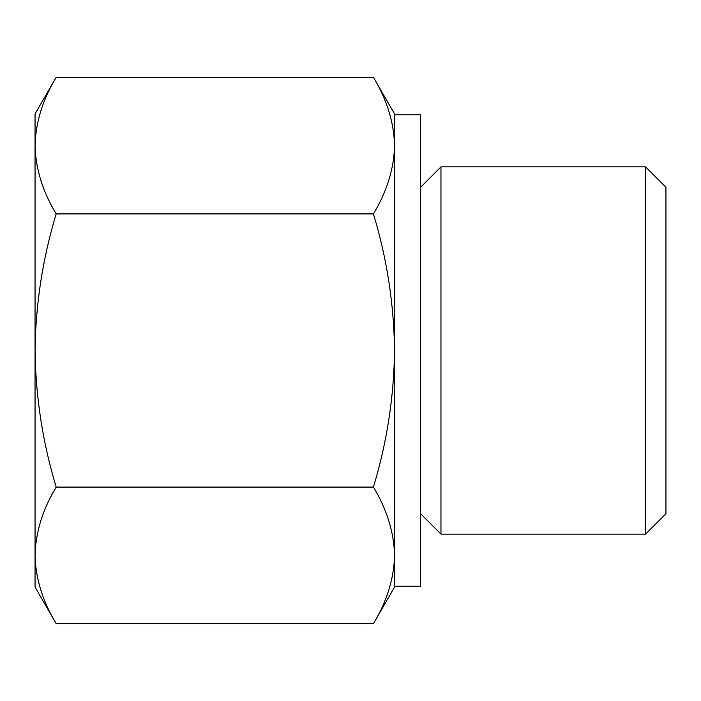 <?xml version="1.0" encoding="UTF-8"?>
<svg xmlns="http://www.w3.org/2000/svg" width="701" height="701" viewBox="0 0 701 701"><rect width="100%" height="100%" fill="white"/><g stroke="black" fill="none" stroke-linecap="round" stroke-linejoin="round"><path stroke-width="1.05" d="M56.185 487.09C42.691 509.399 35.646 532.164 35.05 555.394L35.05 350.5C35.681 397.187 42.726 442.717 56.185 487.09L373.423 487.09C386.891 442.699 393.936 397.169 394.549 350.5C393.927 303.813 386.882 258.283 373.423 213.91C386.917 191.601 393.962 168.836 394.558 145.606C393.944 122.395 386.899 99.63 373.423 77.312C386.917 99.612 393.962 122.377 394.558 145.606M35.05 555.394C35.663 578.605 42.7 601.37 56.185 623.688C42.691 601.388 35.646 578.623 35.05 555.394L35.05 587.087L56.185 623.688L373.423 623.688C386.917 601.388 393.962 578.623 394.558 555.394C393.944 532.182 386.899 509.408 373.423 487.09M56.185 213.91C42.717 258.301 35.672 303.831 35.05 350.5L35.05 145.606C35.663 168.818 42.7 191.592 56.185 213.91L373.423 213.91M373.423 623.688L394.549 587.087L394.549 113.912L373.423 77.312L56.185 77.312C42.691 99.612 35.646 122.377 35.05 145.606L35.05 113.912L56.185 77.312M645.586 166.882L645.586 534.118L665.95 513.754L665.95 187.246L645.586 166.882L440.964 166.882L440.964 534.118L420.6 513.754M394.558 586.211L420.6 586.211L420.6 114.789L394.558 114.789M420.6 187.246L440.964 166.882M645.586 534.118L440.964 534.118"/></g></svg>
